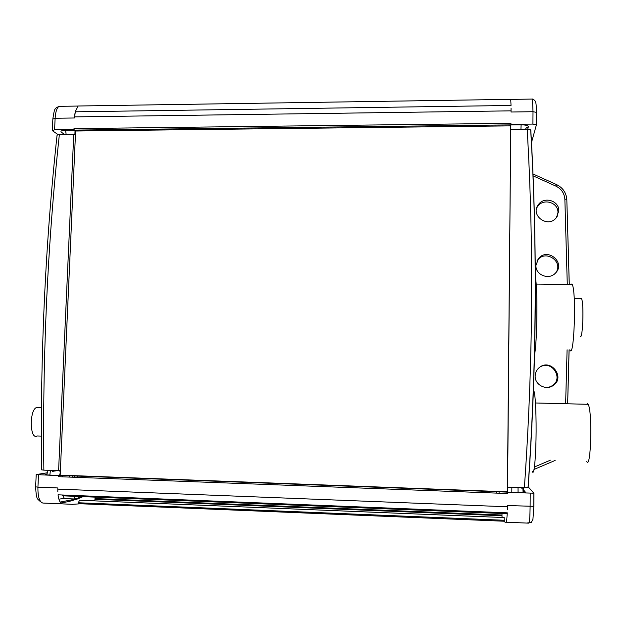 <?xml version="1.0" encoding="UTF-8"?>
<svg xmlns="http://www.w3.org/2000/svg" width="622" height="622" viewBox="0 0 622 622"><rect width="100%" height="100%" fill="white"/><g stroke="black" fill="none" stroke-linecap="round" stroke-linejoin="round"><path stroke-width="0.93" d="M580.077 335.966C582.713 342.014 584.19 302.58 581.453 298.544L580.567 298.529M569.892 349.836C574.09 360.612 576.586 291.415 572.178 284.417L571.058 283.927L570.739 284.402M534.384 355.014C537.221 345.163 537.851 284.324 535.2 277.389M586.67 461.384C591.024 470.636 592.564 410.263 588.093 404.308L587.362 403.694L586.678 404.269M532.378 471.523C533.832 476.017 535.565 461.571 536.001 439.707C536.459 417.906 535.48 395.265 534.003 391.199L533.295 390.383M38.556 407.651L36.379 407.589C29.218 410.287 29.833 440.151 36.955 435.983L41.309 436.123M73.987 496.504C74.85 498.642 75.915 499.443 77.167 498.898L79.118 496.706M58.577 475.597L58.328 476.67L58.577 475.597L59.541 475.231C60.42 473.015 60.373 471.453 59.401 470.559L58.592 470.683L73.746 134.298L74.889 134.85L75.029 130.589L74.142 129.749L73.995 128.63L510.942 123.311L510.903 124.509L510.942 123.311M57.799 491.683L57.815 487.951L37.919 487.174C37.786 496.605 39.411 501.9 42.801 503.042L54.13 503.517M59.541 475.231L60.163 475.13L75.612 131.017L75.029 130.589M72.494 504.333L62.729 503.89L72.494 504.333L78.325 503.929L78.38 502.755L504.279 520.264L504.271 521.516L504.053 520.256M74.142 129.749L73.995 128.63M78.325 503.929L79.927 503.727L79.966 502.817M79.515 500.251L78.38 502.755M52.318 130.309L52.847 119.059L55.125 118.25L74.477 117.986L75.348 111.47L78.154 106.004L510.709 99.349L511.027 105.102M74.772 114.557L75.348 111.47M95.143 497.351L94.925 499.894L96.402 499.318L96.433 498.626M57.986 134.57L52.302 130.62L54.581 129.85L73.956 129.617M58.375 475.628L36.2 474.578L47.63 472.743M79.251 496.714L77.229 499.093L66.5 498.657L64.26 498.284L62.799 495.664M77.229 499.093L76.794 499.264C75.62 499.497 74.64 498.58 73.855 496.496M59.378 134.461L57.061 135.192C45.328 243.668 40.166 355.216 41.557 469.843L43.867 470.146C42.436 355.139 47.606 243.241 59.378 134.461L73.746 134.298M58.079 495.213C58.865 500.539 60.326 503.423 62.472 503.859L62.729 503.89M58.592 470.683L43.867 470.146M507.404 491.94L510.763 125.411L507.536 492.367M507.295 513.251L506.526 522.231L505.087 522.231L506.487 522.247M504.162 517.551L504.279 520.264M501.993 513.733L501.985 516.423L501.791 515.016M548.798 387.281L552.297 385.71C563.501 378.829 552.771 360.643 540.992 366.436M535.145 376.03C535.247 372.531 536.669 369.678 539.398 367.462C550.797 357.984 565.771 377.562 553.137 385.523C546.054 390.756 534.702 384.738 535.145 376.03M555.944 272.56C563.594 261.769 546.015 249.445 537.828 259.786L536.926 260.983M535.923 265.431L538.574 258.449C547.718 247.105 566.02 262.826 555.493 273.058C549.071 280.374 535.386 275.017 535.923 265.431M528.086 486.762L533.832 493.184L507.568 492.414M510.934 124.353L532.914 124.089L536.428 124.742L531.406 142.85M524.369 487.757L528.117 487.617C532.455 426.459 534.834 366.031 535.247 306.327C535.643 246.631 534.158 187.883 530.799 130.076L527.168 129.143C533.956 245.317 533.023 364.857 524.369 487.757L507.614 487.143M522.441 487.687L522.138 488.651L521.306 487.64M510.887 129.329L527.168 129.143M536.763 207.872L537.696 206.372C543.395 197.889 558.486 202.469 557.942 212.568L557.087 216.658M558.805 210.936C559.357 200.75 544.18 196.039 538.442 204.56C529.703 215.298 547.959 228.725 556.356 217.661L558.805 210.936M567.661 403.787L569.114 349.828M569.247 284.386L566.813 199.32L569.278 284.386M555.104 460.451L534.049 469.431M510.763 125.411L510.903 124.509M536.522 124.898L536.514 112.388L533.007 111.711L511.043 112.014L511.059 108.368M507.389 509.511L507.451 505.538L533.738 506.331L533.832 493.184M60.163 475.13L507.319 491.8M75.612 131.017L510.67 125.869M74.523 116.889L511.059 110.848M96.402 499.318L501.783 515.747M79.927 503.727L504.045 521.22M57.76 489.117L507.435 506.782M62.223 494.98L62.705 495.656L64.517 495.897L506.362 513.671L506.705 512.808M64.517 495.897L64.548 495.073M506.37 512.792L506.362 513.671M66.562 495.983L506.067 513.655M62.433 475.488L62.371 476.817M506.969 492.08L506.953 493.495L506.992 492.08M508.944 487.189L508.959 487.578M511.852 487.298L511.813 491.823M499.085 493.199L499.101 491.784M496.185 491.675L496.169 493.091M496.364 493.098L496.379 491.683M77.19 477.377L77.252 476.04M69.578 475.752L69.516 477.09M62.604 475.496L62.542 476.825M74.376 477.268L74.438 475.939M72.751 475.877L72.688 477.206M52.862 118.732C54.713 107.124 54.72 108.842 58.981 106.339L60.085 106.323M78.092 106.051L58.981 106.339C56.804 107.987 55.514 111.96 55.125 118.25L54.581 129.85M36.2 474.672L35.633 486.824L37.919 487.174L38.494 474.889M46.323 474.337L45.593 474.43C44.341 474.718 45.756 474.959 49.83 475.146L50.429 470.387M66.142 134.383L65.598 130.27C61.617 130.433 60.202 131.063 61.36 132.159L63.405 133.637L63.211 134.414M82.555 496.846L77.579 498.875M77.011 499.085L69.089 501.472L60.855 502.98M64.26 498.284L58.903 499.186M65.598 130.27L74.446 130.169M62.472 503.859L42.801 503.042M92.46 500.772L94.925 499.894M58.655 475.472L49.83 475.146M45.593 474.43L46.362 474.306M57.154 470.629L52.435 471.375M526.678 523.063L531.289 522.449L532.945 519.253L533.839 506.23L533.933 493.145M506.526 522.231L528.894 523.156C529.571 522.107 529.983 516.532 530.115 506.432L530.208 493.262M532.914 124.089L533.007 111.711L532.455 99.061L532.043 98.875M525.559 129.158L526.15 127.93L528.358 126.701C528.202 125.52 525.792 124.898 521.119 124.828L520.964 129.213M525.839 129.158L526.15 127.93L525.777 129.158M518.048 487.524L518.072 492.624L525.543 492.313C523.281 491.777 522.534 490.439 523.289 488.301M521.671 487.656L522.2 488.286M522.954 489.203L525.543 492.313M504.271 521.516L505.087 522.231M501.985 516.423L502.319 517.481M518.072 492.624L507.529 492.235M510.856 124.952L521.119 124.828M528.358 126.701L527.728 129.151M567.093 349.789L565.631 403.74M550.369 460.187L534.43 466.99M532.875 173.927L556.558 184.594C562.747 187.665 566.16 192.571 566.813 199.32L564.862 199.133L567.28 284.371M556.558 184.594L555.835 186.095C561.332 188.824 564.341 193.17 564.862 199.133M532.953 175.785L555.835 186.095M58.826 475.356L507.505 492.095M58.328 476.67L507.56 493.518M74.36 130.107L510.864 124.89M75.27 111.805L511.027 105.46M94.979 498.572L501.993 515.024M58.033 494.817L507.303 512.831M581.453 298.544L574.207 298.459M572.178 284.417L536.141 284.075M588.093 404.308L535.456 402.978M534.003 391.199L533.264 391.184M36.379 407.589L41.41 407.729M75.044 498.619L77.167 498.898M40.282 501.627C37.522 498.331 36.403 500.904 35.625 486.933M58.701 475.426L49.954 475.099C43.975 474.672 46.852 474.788 46.106 474.508C46.907 474.625 48.656 470.698 47.295 470.271M82.127 496.83L78.255 498.238M75.736 499.031L60.163 502.086M552.297 385.71L553.137 385.523M537.828 259.786L538.574 258.449M510.716 99.396L532.455 99.061C536.382 100.733 536.078 102.716 536.514 112.388L536.428 124.742M523.522 489.887L522.783 489.856M528.024 487.695C536.607 365.052 537.494 245.737 530.675 129.765M507.521 492.181L523.46 492.352C522.721 491.543 522.838 490.004 523.817 487.734M538.442 204.56L537.696 206.372M569.076 349.821L567.629 403.787M58.763 475.379L507.513 492.126M79.204 500.236L504.201 517.558"/></g></svg>
